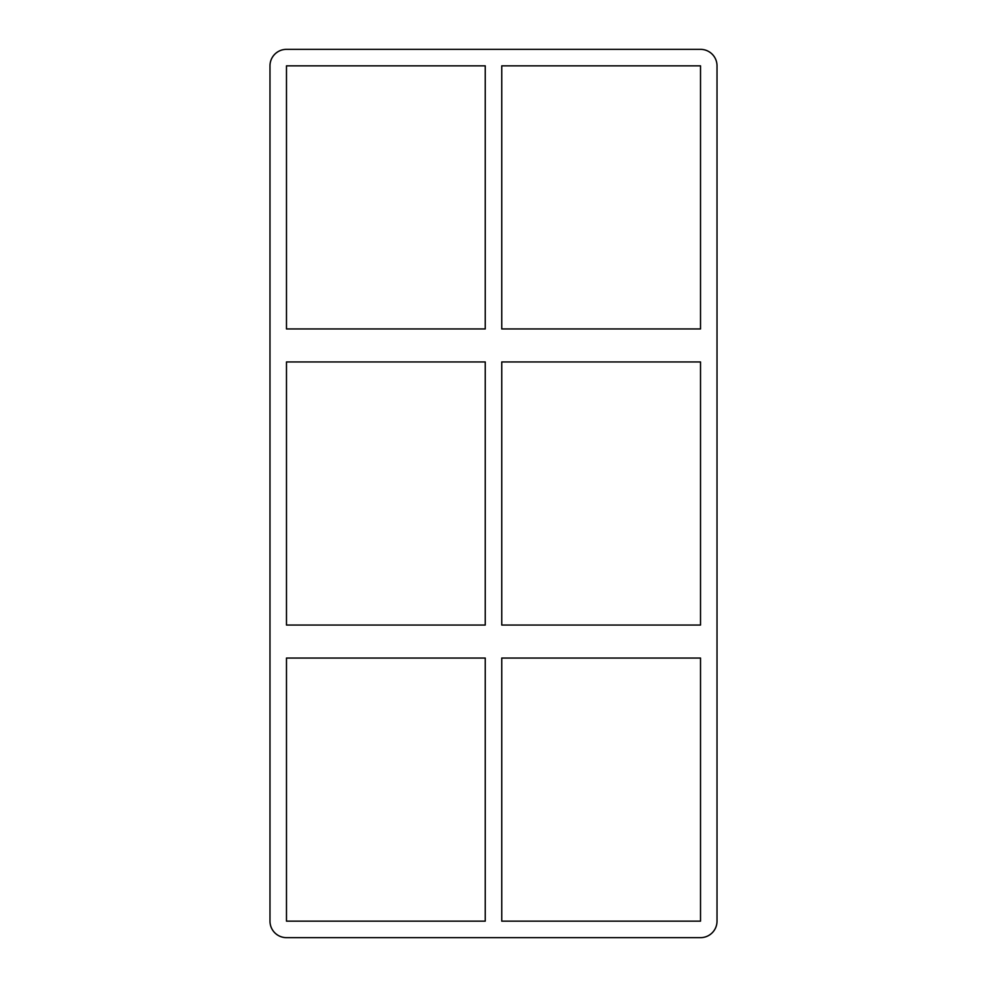 <?xml version="1.0" encoding="UTF-8"?>
<svg xmlns="http://www.w3.org/2000/svg" width="987" height="987" viewBox="0 0 987 987"><rect width="100%" height="100%" fill="white"/><g stroke="black" fill="none" stroke-linecap="round" stroke-linejoin="round"><path stroke-width="1.48" d="M700.523 625.055L501.754 625.055L501.754 361.945L700.523 361.945L700.523 625.055M501.754 658.045L700.523 658.045L700.523 921.155L501.754 921.155L501.754 658.045M286.477 658.045L485.246 658.045L485.246 921.155L286.477 921.155L286.477 658.045M485.246 625.055L286.477 625.055L286.477 361.945L485.246 361.945L485.246 625.055M700.523 328.955L501.754 328.955L501.754 65.845L700.523 65.845L700.523 328.955M485.246 328.955L286.477 328.955L286.477 65.845L485.246 65.845L485.246 328.955M700.523 49.35A16.495 16.495 0 0 1 717.018 65.845L717.018 921.155A16.495 16.495 0 0 1 700.523 937.65L286.477 937.65A16.495 16.495 0 0 1 269.982 921.155L269.982 65.845A16.495 16.495 0 0 1 286.477 49.35L700.523 49.35"/></g></svg>
